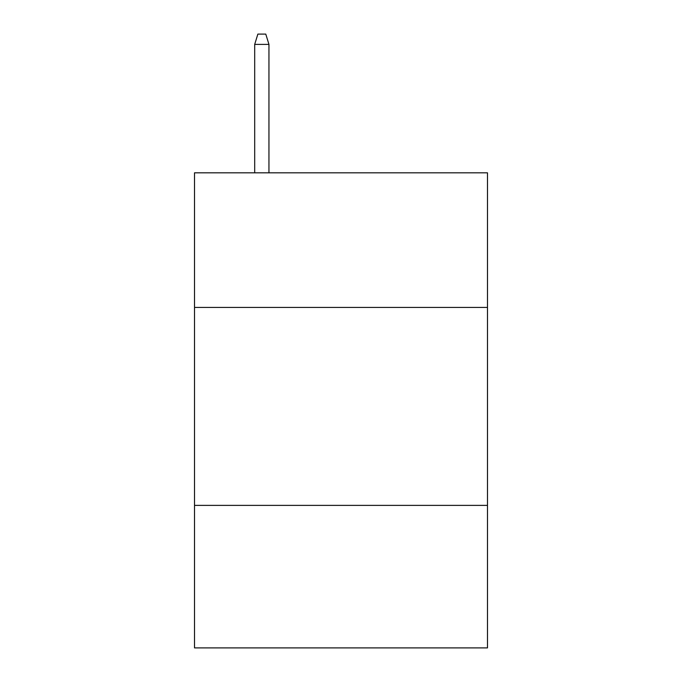 <?xml version="1.0" encoding="UTF-8"?>
<svg xmlns="http://www.w3.org/2000/svg" width="682" height="682" viewBox="0 0 682 682"><rect width="100%" height="100%" fill="white"/><g stroke="black" fill="none" stroke-linecap="round" stroke-linejoin="round"><path stroke-width="1.02" d="M487.485 307.429L487.485 172.819L194.515 172.819L194.515 307.429L487.485 307.429L487.485 647.9L194.515 647.9L194.515 307.429M487.485 505.379L194.515 505.379M268.947 172.819L268.947 44.39L254.693 44.39L254.693 172.819M254.693 44.39L257.864 34.1L265.775 34.1L268.947 44.39"/></g></svg>

